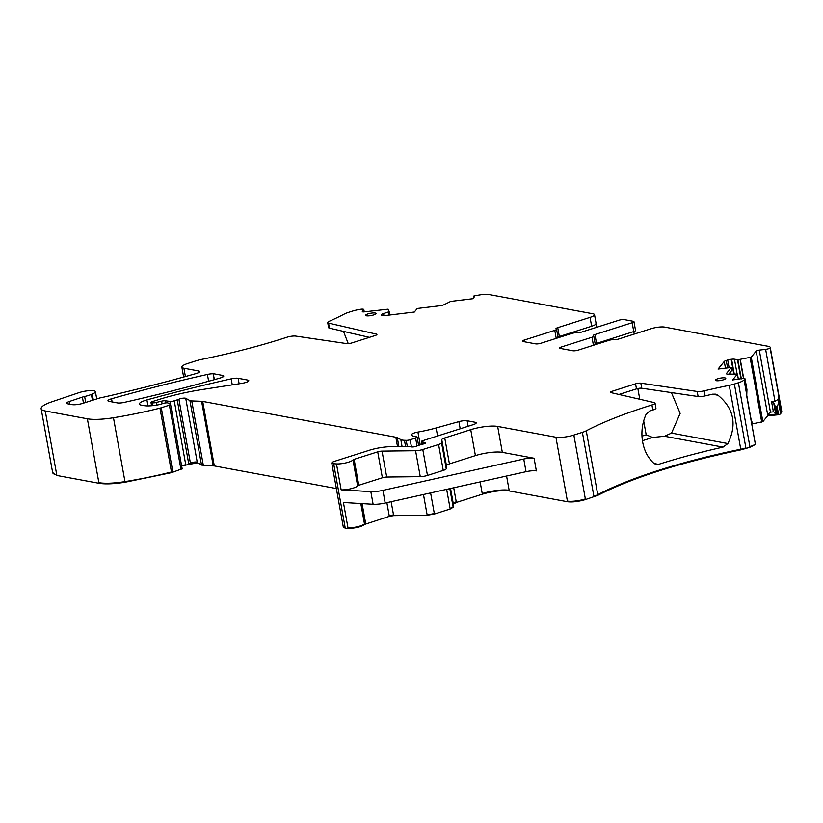 <?xml version="1.0" encoding="UTF-8"?>
<svg xmlns="http://www.w3.org/2000/svg" width="823" height="823" viewBox="0 0 823 823"><rect width="100%" height="100%" fill="white"/><g stroke="black" fill="none" stroke-linecap="round" stroke-linejoin="round"><path stroke-width="1.23" d="M369.404 337.348L329.457 328.161A6.594 1.461 -10.2 0 1 328.614 327.626L327.698 322.565A6.594 1.461 -10.2 0 1 329.221 321.289A209.423 46.51 -10.2 0 0 344.456 313.974A13.178 2.932 -10.2 0 1 348.335 312.431L352.337 311.156A13.178 2.932 -10.2 0 1 361.235 309.201A3.95 0.874 -10.2 0 1 363.817 309.561A3.95 0.874 -10.2 0 1 363.735 309.798L362.357 311.485A2.634 0.586 -10.2 0 0 362.295 311.65A2.634 0.586 -10.2 0 0 364.342 311.855L388.096 309.191L389.084 311.269L388.6 311.896L383.559 313.553A4.609 1.029 -10.2 0 0 381.574 314.551L381.481 314.664A4.609 1.029 -10.2 0 0 381.378 314.942A4.609 1.029 -10.2 0 0 382.098 315.343L383.034 315.518A4.609 1.029 -10.2 0 0 385.894 315.487L414.36 312.04L417.261 308.491L439.677 305.786A4.609 1.029 169.8 0 0 444.564 304.459L450.706 301.403L472.814 298.728L474.727 296.393L473.986 295.899L481.188 294.675A13.178 2.932 -10.2 0 1 489.346 294.583L592.982 313.8A9.886 2.191 169.8 0 1 594.515 314.653A9.886 2.191 169.8 0 1 590.05 317.38L591.644 326.237C595.255 325.023 596.654 323.995 595.852 323.13M348.232 343.613L343.5 331.391M183.642 377.037L181.852 367.099A13.178 2.932 -10.2 0 1 187.809 363.457L196.337 360.752A13.178 2.932 -10.2 0 1 201.46 359.435A209.423 46.51 -10.2 0 0 286.867 337.255A6.594 1.461 -10.2 0 1 295.776 336.093L346.617 343.592A3.95 0.874 -10.2 0 0 351.884 342.924L375.144 335.527A3.95 0.874 -10.2 0 0 376.934 334.436A3.95 0.874 -10.2 0 0 376.42 334.117L328.552 323.1A6.594 1.461 -10.2 0 1 327.698 322.565M751.759 424.02L762.849 421.654L767.664 415.78L778.609 414.751L780.626 413.907L781.737 411.325A13.178 2.932 -10.2 0 1 781.459 412.117L778.856 397.663L778.692 403.147L777.128 406.531L775.081 405.986L773.713 402.951L771.562 401.624L774.957 401.213C777.334 400.41 778.63 398.857 778.856 396.552L770.122 348.006A13.178 2.932 -10.2 0 0 770.246 347.44A13.178 2.932 -10.2 0 0 768.198 346.298L664.572 327.081A9.886 2.191 -10.2 0 0 651.116 328.706L618.803 338.983A3.95 0.874 -10.2 0 1 613.814 339.683A3.95 0.874 169.8 0 0 608.835 340.383L578.25 350.104A3.95 0.874 169.8 0 1 572.87 350.752L560.237 348.417A3.95 0.874 169.8 0 1 559.619 348.067A3.95 0.874 169.8 0 1 561.399 346.977L591.984 337.255L593.424 345.279M345.259 528.253L345.146 527.615A6.594 1.461 -10.2 0 1 343.273 526.946L345.259 528.253L348.078 528.417C355.598 528.253 361.102 526.926 364.568 524.436L389.32 516.35L393.651 515.63L427.199 515.229L434.41 514.025L450.191 509.005L453.175 507.277L453.38 504.19L456.354 502.452L482.35 494.191C492.926 491.146 501.896 490.055 509.262 490.94L567.52 501.742C572.438 502.328 578.415 501.598 585.462 499.571L597.868 495.312C632.362 477.721 680.024 462.567 740.865 449.852L750 447.27L755.401 444.451M181.533 465.88L197.345 462.824L203.343 465.448L214.309 465.921L336.36 488.553M56.859 475.478L56.746 474.85A26.367 5.854 -10.2 0 1 52.641 472.577A26.367 5.854 -10.2 0 0 52.641 472.577L56.859 475.478L98.976 483.286C105.241 484.325 113.944 483.975 125.075 482.237L171.585 472.639L182.068 468.822M214.453 379.629L213.157 373.776A6.594 1.461 -10.2 0 0 207.406 374.434A461.353 102.474 -10.2 0 0 111.558 398.774A6.594 1.461 -10.2 0 0 107.957 400.78A6.594 1.461 -10.2 0 0 108.986 401.346L117.422 402.91A6.594 1.461 -10.2 0 0 124.407 402.365A461.353 102.474 -10.2 0 0 220.173 378.014A6.594 1.461 -10.2 0 0 223.763 376.008A6.594 1.461 -10.2 0 0 222.745 375.442L213.383 373.704M214.227 379.691L213.157 373.776M198.94 372.438L198.682 370.978A6.594 1.461 -10.2 0 1 199.701 371.543A6.594 1.461 -10.2 0 1 196.09 373.549A479.799 106.568 -10.2 0 1 104.48 396.964A13.178 2.932 -10.2 0 1 102.062 397.468A6.594 1.461 -10.2 0 0 98.955 398.229L82.907 403.332A7.911 1.759 -10.2 0 1 72.146 404.628L67.651 403.795A6.594 1.461 -10.2 0 1 66.622 403.229A6.594 1.461 -10.2 0 1 69.317 401.501L82.393 397.108A6.594 1.461 -10.2 0 1 84.635 396.491A13.178 2.932 -10.2 0 0 91.394 394.382A13.178 2.932 -10.2 0 1 92.248 394.032A10.545 2.346 -10.2 0 0 95.417 391.686A10.545 2.346 -10.2 0 0 89.553 390.637A10.545 2.346 -10.2 0 0 78.915 392.674L51.798 401.83A26.367 5.854 -10.2 0 0 41.15 408.692A26.367 5.854 -10.2 0 0 45.255 410.965L87.361 418.784A32.951 7.314 -10.2 0 0 113.471 417.734A125.219 27.817 -10.2 0 0 159.971 408.126A6.594 1.461 -10.2 0 0 161.277 407.755L169.384 405.173A2.634 0.586 -10.2 0 0 170.577 404.453A2.634 0.586 -10.2 0 0 170.454 404.309L169.929 401.377A3.292 0.73 -10.2 0 0 174.25 400.811L177.233 399.855A6.594 1.461 -10.2 0 0 178.91 399.217A3.95 0.874 -10.2 0 1 182.675 398.229A3.95 0.874 -10.2 0 1 185.731 398.311L189.918 400.595A6.594 1.461 -10.2 0 0 191.738 400.935L201.604 401.305A6.594 1.461 -10.2 0 1 202.705 401.408L395.842 437.229A13.178 2.932 -10.2 0 1 397.283 437.682L400.822 439.616A13.178 2.932 -10.2 0 0 404.463 440.295L406.212 440.356A3.292 0.73 -10.2 0 0 410.142 439.76L415.615 438.021A3.292 0.73 -10.2 0 0 417.107 437.116A3.292 0.73 -10.2 0 0 416.356 436.797A21.089 4.681 -10.2 0 1 411.603 434.76A21.089 4.681 -10.2 0 1 411.582 434.667A6.594 1.461 -10.2 0 1 417.909 432.075A46.139 10.246 -10.2 0 0 436.128 427.97L458.895 421.623A6.594 1.461 -10.2 0 1 467.125 420.759L475.2 422.261A6.594 1.461 -10.2 0 1 476.219 422.827A6.594 1.461 -10.2 0 1 473.246 424.647L422.888 440.655A3.292 0.73 -10.2 0 0 421.407 441.56A3.292 0.73 -10.2 0 0 421.849 441.838L425.265 442.589A3.292 0.73 -10.2 0 1 425.717 442.856A3.292 0.73 -10.2 0 1 423.125 444.05A6.594 1.461 -10.2 0 0 420.934 444.636L418.629 445.366A6.594 1.461 -10.2 0 0 416.901 446.035A3.292 0.73 -10.2 0 1 411.551 446.91L409.453 446.519A3.292 0.73 -10.2 0 0 408.568 446.457L390.925 446.663A19.773 4.393 -10.2 0 0 369.29 450.274L334.755 461.25A6.594 1.461 -10.2 0 0 331.772 463.071A6.594 1.461 -10.2 0 0 333.654 463.74L336.473 463.905A9.886 2.191 -10.2 0 0 346.257 462.793A9.886 2.191 -10.2 0 0 352.964 459.923A2.634 0.586 -10.2 0 1 354.116 459.337L377.716 451.837A3.95 0.874 -10.2 0 1 382.037 451.117L415.584 450.716A6.594 1.461 -10.2 0 0 422.796 449.512L438.587 444.502A6.594 1.461 -10.2 0 0 441.56 442.764L441.766 439.677A6.594 1.461 -10.2 0 1 444.749 437.949L470.746 429.678A19.773 4.393 -10.2 0 1 497.658 426.427L555.916 437.229A13.178 2.932 -10.2 0 0 573.857 435.058L582.386 432.353A13.178 2.932 -10.2 0 0 586.264 430.799A209.423 46.51 -10.2 0 1 651.929 404.957A6.594 1.461 169.8 0 0 655.036 403.095L655.941 408.157A6.594 1.461 169.8 0 1 652.834 410.019A209.423 46.51 -10.2 0 0 649.728 410.996L646.014 414.473C642.125 423.372 641.004 432.548 642.65 442.013C644.275 450.798 648.01 457.907 653.843 463.339L656.116 464.501L658.513 464.367L653.966 463.462M671.403 392.592L680.158 413.383L671.527 433.104L727.882 443.556L723.016 447.115A209.423 46.51 -10.2 0 0 658.513 464.367M727.882 443.556C737.182 424.462 733.879 408.352 717.985 395.235L715.362 394.145L712.512 394.196A209.423 46.51 -10.2 0 0 705.116 395.894A6.594 1.461 169.8 0 1 698.11 396.532L641.734 388.219A3.95 0.874 169.8 0 0 636.467 388.888L618.937 394.454M740.865 449.852L729.26 385.349A209.423 46.51 -10.2 0 0 704.2 390.843A6.594 1.461 169.8 0 1 697.194 391.47L640.819 383.158L641.734 388.219M640.819 383.158A3.95 0.874 169.8 0 0 635.551 383.827L612.291 391.223A3.95 0.874 169.8 0 0 610.501 392.314A3.95 0.874 169.8 0 0 611.016 392.633L654.182 402.57A6.594 1.461 169.8 0 1 655.036 403.095M738.334 379.269L737.408 374.074L732.593 379.959L744.095 378.261L745 378.765L746.945 389.516L746.708 396.12L755.329 444.039A3.95 0.874 -10.2 0 0 755.339 443.916A3.95 0.874 -10.2 0 0 755.288 443.813M745 378.765L744.064 379.917A13.178 2.932 -10.2 0 1 738.396 382.757L734.383 384.032A13.178 2.932 -10.2 0 1 729.26 385.349M737.408 374.074L728.664 374.167A4.609 1.029 169.8 0 1 726.421 373.693A4.609 1.029 169.8 0 1 726.514 373.416L726.606 373.92M726.514 373.416L731.39 367.449L731.925 370.268L728.746 374.156M733.777 373.971L731.143 359.301A4.609 1.029 -10.2 0 0 727.717 360.021L726.246 360.495A4.609 1.029 -10.2 0 0 724.261 361.482L718.067 369.064L731.39 367.449M731.143 359.301L731.585 359.25A4.609 1.029 -10.2 0 1 734.445 359.209L737.902 359.774L751.245 357.151L756.193 351.092A2.634 0.586 -10.2 0 1 759.279 350.114L765.627 349.343A3.95 0.874 -10.2 0 0 770.122 348.006M767.664 415.78L767.55 415.142L776.336 414.082L775.451 412.611L773.394 411.809L770.451 412.169L767.622 414.607L756.193 351.092M634.235 334.076L633.782 331.566L596.531 343.407L594.936 334.55A3.95 0.874 -10.2 0 0 593.157 335.64A3.95 0.874 -10.2 0 0 593.465 335.907A3.95 0.874 169.8 0 1 593.774 336.165A3.95 0.874 169.8 0 1 591.984 337.255M594.936 334.55L632.167 322.719A3.95 0.874 -10.2 0 0 633.957 321.628A3.95 0.874 -10.2 0 0 633.34 321.289L624.215 319.591A3.95 0.874 169.8 0 0 618.834 320.25L581.604 332.081A3.95 0.874 169.8 0 1 576.614 332.78A3.95 0.874 -10.2 0 0 571.635 333.48L541.05 343.201A3.95 0.874 -10.2 0 1 535.66 343.86L523.027 341.514A3.95 0.874 -10.2 0 1 522.42 341.175A3.95 0.874 -10.2 0 1 524.2 340.084L554.784 330.362A3.95 0.874 -10.2 0 0 556.574 329.272A3.95 0.874 -10.2 0 0 556.266 329.005A3.95 0.874 169.8 0 1 555.947 328.747A3.95 0.874 169.8 0 1 557.737 327.657L590.05 317.38M632.167 322.719L633.761 331.576A3.95 0.874 -10.2 0 0 635.541 330.486L633.957 321.628M557.973 337.08A3.95 0.874 169.8 0 1 559.331 336.504L591.644 326.237M671.527 433.104L664.48 436.252L652.66 437.466L642.434 440.716M767.55 415.142L767.622 414.607M778.856 397.663L778.856 396.552M643.679 420.892L646.178 434.811L652.66 437.466M646.178 434.811L641.971 436.149M596.006 323.953L596.603 327.307M534.086 458.246L536.359 470.9A9.886 2.191 -10.2 0 0 526.031 471.692L385.195 503.028A13.178 2.932 -10.2 0 1 373.107 504.283L370.834 491.629A13.178 2.932 -10.2 0 0 382.921 490.374L523.747 459.039A9.886 2.191 -10.2 0 1 534.086 458.246L502.328 452.352A19.773 4.393 -10.2 0 0 475.416 455.613L470.746 429.678M370.834 491.629L341.134 489.839A9.886 2.191 -10.2 0 0 350.927 488.728A9.886 2.191 -10.2 0 0 357.635 485.858A2.634 0.586 -10.2 0 1 358.777 485.272L382.376 477.772A3.95 0.874 -10.2 0 1 386.707 477.042L420.255 476.651A6.594 1.461 -10.2 0 0 427.466 475.447L443.247 470.427A6.594 1.461 -10.2 0 0 446.231 468.688L446.436 465.612A6.594 1.461 -10.2 0 1 449.42 463.874L475.416 455.613M373.107 504.283L343.417 502.493L347.964 527.79A9.886 2.191 -10.2 0 0 357.748 526.679A9.886 2.191 -10.2 0 0 364.455 523.809L360.813 503.542M637.846 388.518L639.78 399.258M596.531 343.407A3.95 0.874 -10.2 0 0 595.173 343.983M368.015 313.892A5.277 1.173 -10.2 0 0 365.628 315.353A5.277 1.173 -10.2 0 0 368.437 315.878A5.277 1.173 -10.2 0 0 373.632 314.942A5.277 1.173 -10.2 0 0 376.008 313.491A5.277 1.173 -10.2 0 0 373.231 312.956A5.277 1.173 -10.2 0 0 368.015 313.892M717.759 378.765A5.277 1.173 -10.2 0 0 715.382 380.226A5.277 1.173 -10.2 0 0 718.181 380.751A5.277 1.173 -10.2 0 0 723.376 379.804A5.277 1.173 -10.2 0 0 725.763 378.354A5.277 1.173 -10.2 0 0 722.975 377.819A5.277 1.173 -10.2 0 0 717.759 378.765M165.577 402.92L165.197 400.78A3.292 0.73 -10.2 0 0 161.637 401.14L156.144 402.478A3.292 0.73 -10.2 0 1 152.42 402.807L151.391 402.612A2.634 0.586 -10.2 0 1 150.979 402.385A2.634 0.586 -10.2 0 1 152.173 401.655L159.055 399.474A72.496 16.1 -10.2 0 1 202.365 389.516L241.859 383.364A6.594 1.461 -10.2 0 0 248.772 380.648A6.594 1.461 -10.2 0 0 247.744 380.072L238.156 378.292A6.594 1.461 -10.2 0 0 231.181 378.847A461.353 102.474 -10.2 0 0 146.916 399.916A13.178 2.932 -10.2 0 0 139.375 404.031A13.178 2.932 -10.2 0 0 141.422 405.163L143.932 405.626A15.822 3.518 -10.2 0 0 159.168 404.638A3.292 0.73 -10.2 0 0 160.475 404.299L163.211 403.435A3.292 0.73 -10.2 0 1 168.057 403.003L170.454 404.309M181.852 367.099A13.178 2.932 -10.2 0 0 183.899 368.231L198.682 370.978M778.609 414.751L777.128 406.531M776.449 414.71L776.336 414.082M755.442 444.667L755.329 444.039A13.178 2.932 -10.2 0 1 749.887 446.632L738.396 382.757M165.197 400.78L169.929 401.377M780.626 413.907L778.692 403.147M364.105 311.876L363.735 309.798M223.002 376.893L222.745 375.442M208.631 381.255L207.406 374.434M112.134 401.933L111.558 398.774M376.564 334.91L376.42 334.117M329.457 328.161L328.552 323.1M69.801 404.196L69.317 401.501M83.483 403.147L82.393 397.108M85.705 402.437L84.635 396.491M92.454 400.297L91.394 394.382M745.998 448.535L745.875 447.907A13.178 2.932 -10.2 0 1 740.751 449.224A209.423 46.51 -10.2 0 0 597.755 494.685L586.264 430.799M652.834 410.019L651.929 404.957M705.116 395.894L704.2 390.843M697.194 391.47L698.11 396.532M746.77 395.009L744.064 379.917M725.464 368.169L724.261 361.482M727.583 367.912L726.246 360.495M730.248 374.105L729.991 372.644M729.106 367.727L727.717 360.021M734.229 373.961L731.585 359.25M737.079 373.868L734.445 359.209M740.947 378.95L737.501 359.774M741.348 378.899L737.902 359.774M743.467 378.343L740.083 359.507M751.502 421.849L746.759 395.462M743.673 378.313L740.278 359.476M761.717 422.086L761.604 421.448L762.736 421.026L751.245 357.151M761.604 421.448L750.103 357.573M770.451 412.169L759.279 350.114M773.394 411.809L771.562 401.624M774.957 401.213L765.627 349.343M561.399 346.977L561.708 348.685M524.508 341.792L524.2 340.084M557.737 327.657L559.331 336.504M473.976 297.309L473.801 296.301M474.274 296.949L474.171 296.373M381.697 315.23L381.574 314.551M383.93 315.6L383.559 313.553M388.868 315.127L388.312 312.04M389.166 315.086L388.6 311.896M389.732 315.014L389.084 311.279M723.016 447.115L664.48 436.252M712.451 394.217L717.985 395.235M365.721 523.85L362.079 503.614M365.607 523.212A2.634 0.586 -10.2 0 0 364.455 523.809L364.568 524.436M752.356 423.896L751.985 421.87M752.243 423.269A4.609 1.029 -10.2 0 0 751.646 423.392M509.262 490.94L509.149 490.302A19.773 4.393 -10.2 0 0 482.237 493.563L480.138 481.897M509.149 490.302L506.577 476.023M456.354 502.452L456.24 501.824A6.594 1.461 -10.2 0 0 453.267 503.563L450.551 488.481M456.24 501.824L453.72 487.782M450.191 509.005L450.078 508.377A6.594 1.461 -10.2 0 0 453.062 506.639L449.821 488.646M450.078 508.377L446.652 489.356M427.199 515.229L427.086 514.601A6.594 1.461 -10.2 0 0 434.297 513.398L430.614 492.926M427.086 514.601L423.464 494.51M393.651 515.63L393.538 514.992A3.95 0.874 -10.2 0 0 389.207 515.712L386.861 502.658M393.538 514.992L391.141 501.701M526.031 471.692L523.747 459.039M385.195 503.028L382.921 490.374M776.675 414.833L776.562 414.206L777.519 414.236L776.151 406.655M776.562 414.206L775.081 405.986M775.451 412.611L773.713 402.951M556.225 338.376L554.784 330.362M745.875 447.907L734.383 384.032M635.551 383.827L636.467 388.888M612.291 391.223L612.61 393.003M594 496.855L582.386 432.353M593.887 496.228A13.178 2.932 -10.2 0 0 597.755 494.685L597.868 495.312M567.52 501.742L567.407 501.104A13.178 2.932 -10.2 0 0 585.348 498.933L573.857 435.058M567.407 501.104L555.916 437.229M502.328 452.352L497.658 426.427M449.42 463.874L444.749 437.949M446.436 465.612L441.766 439.677M446.231 468.688L441.56 442.764M443.247 470.427L438.587 444.502M427.466 475.447L422.796 449.512M420.255 476.651L415.584 450.716M386.707 477.042L382.037 451.117M382.376 477.772L377.716 451.837M358.777 485.272L354.116 459.337M357.635 485.858L352.964 459.923M341.134 489.839L336.473 463.905M345.146 527.615L333.654 463.74M425.388 443.268L425.265 442.589M422.281 444.255L421.849 441.838M475.457 423.722L475.2 422.261M460.191 428.793L458.895 421.623M468.122 426.273L467.125 420.759M437.569 435.984L436.128 427.97M420.214 444.862L417.909 432.075M417.045 445.963L415.615 438.021M411.428 446.889L410.142 439.76M407.313 446.478L406.212 440.356M405.574 446.498L404.463 440.295M402.066 446.539L400.822 439.616M397.519 446.591L395.842 437.229M398.888 446.57L397.283 437.682M214.309 465.921L214.196 465.283A6.594 1.461 -10.2 0 0 213.106 465.18L201.604 401.305M214.196 465.283L202.705 401.408M201.532 465.108L201.419 464.47A6.594 1.461 -10.2 0 0 203.23 464.81L191.738 400.935M201.419 464.47L189.918 400.595M197.345 462.824L197.232 462.187A3.95 0.874 -10.2 0 0 194.166 462.104A3.95 0.874 -10.2 0 0 190.401 463.092L178.91 399.217M197.232 462.187L185.731 398.311M188.837 464.367L177.233 399.855M188.724 463.74A6.594 1.461 -10.2 0 0 190.401 463.092L190.514 463.719M181.523 465.262A3.292 0.73 -10.2 0 0 185.741 464.686L174.25 400.811M162.11 403.784L161.637 401.14M156.617 405.101L156.144 402.478M152.924 405.605L152.42 402.807M151.946 405.708L151.391 402.612M248.001 381.533L247.744 380.072M232.261 384.855L231.181 378.847M239.143 383.785L238.156 378.292M147.986 405.914L146.916 399.916M180.998 469.686L169.384 405.173M180.885 469.059A2.634 0.586 -10.2 0 0 182.068 468.328L170.577 404.453M98.976 483.286L98.863 482.659A32.951 7.314 -10.2 0 0 124.962 481.609A125.219 27.817 -10.2 0 0 171.462 472.001A6.594 1.461 -10.2 0 0 172.768 471.63L161.277 407.755M171.585 472.639L159.971 408.126M125.075 482.237L113.471 417.734M98.863 482.659L87.361 418.784M56.746 474.85L45.255 410.965M93.318 400.019L92.248 394.032M185.401 376.543L183.899 368.231M777.632 414.874L777.519 414.236M762.849 421.654L762.736 421.026M750 447.27L749.887 446.632M585.462 499.571L585.348 498.933M482.35 494.191L482.237 493.563M453.38 504.19L453.267 503.563M453.175 507.277L453.062 506.639M434.41 514.025L434.297 513.398M389.32 516.35L389.207 515.712M348.078 528.417L347.964 527.79M213.219 465.808L213.106 465.18M203.343 465.448L203.23 464.81M185.854 465.314L185.741 464.686M172.881 472.268L172.768 471.63M781.572 412.745L781.459 412.117M364.239 311.866L363.817 309.561M738.375 379.259L737.429 374.002M593.774 336.165L595.307 344.683M473.945 297.35L473.739 296.239M755.452 444.554L746.718 395.997M594.515 314.653L596.109 323.511M558.107 337.78L556.574 329.272M781.747 411.315L770.246 347.44M343.273 526.946L331.772 463.071M421.901 444.348L421.407 441.56M418.588 445.377L417.107 437.116M151.586 405.739L150.979 402.385M52.641 472.567L41.15 408.692M96.723 398.939L95.417 391.686M182.181 468.956L182.068 468.328"/></g></svg>
